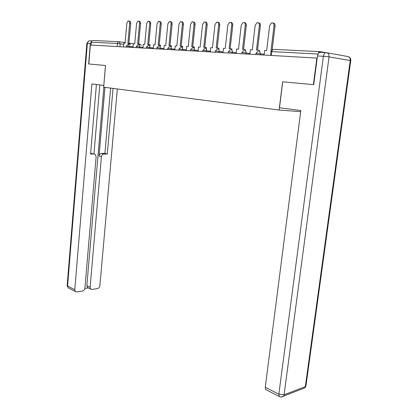 <?xml version="1.0" encoding="UTF-8"?>
<svg xmlns="http://www.w3.org/2000/svg" width="418" height="418" viewBox="0 0 418 418"><rect width="100%" height="100%" fill="white"/><g stroke="black" fill="none" stroke-linecap="round" stroke-linejoin="round"><path stroke-width="0.63" d="M313.395 84.624L316.86 58.076L90.351 45.019L88.794 63.964L105.519 65.501L103.659 87.179L279.109 110.044L282.61 81.792L313.395 84.624M325.277 52.579L320.104 51.649C319.268 51.602 318.662 52.245 318.276 53.572M317.178 58.128L316.86 58.076M91.129 45.06L91.364 42.161C91.558 41.016 92.122 40.452 93.068 40.468L118.921 41.743M300.667 111.663L279.109 110.044M266.491 389.921L265.702 389.519L265.252 387.246L278.837 394.2L323.386 56.273L317.466 55.944L313.719 84.65L282.61 81.792M128.979 21.062L129.23 21.109C130.228 21.041 130.719 21.814 130.703 23.424L129.69 23.251C129.705 21.642 129.214 20.863 128.221 20.931L126.847 23.204L125.05 43.31L123.744 43.242L123.414 46.926M129.125 44.339L129.199 43.524L127.871 43.456L129.69 23.251M129.199 43.524L130.207 43.671L130.134 44.486M128.89 43.509L130.703 23.424M91.714 41.136L90.309 43.477L88.632 63.949L105.461 65.495L103.81 85.434M103.753 85.429L91.897 83.919L74.78 289.716L75.371 291.529L76.823 291.947L82.487 291.022C83.84 290.646 84.655 289.669 84.917 288.091L96.135 156.734L95.116 154.305L92.608 153.625M96.417 84.493L90.57 153.991L94.118 154.007M88.198 287.83L87.435 287.448L86.839 285.646L90.116 287.26L90.706 289.073L92.07 289.455L97.525 288.566C98.836 288.201 99.62 287.244 99.881 285.693L117.333 88.961M84.864 288.462L88.35 287.903M103.852 154.038C102.499 154.195 101.689 155.099 101.412 156.74L99.04 156.139C99.317 154.503 100.132 153.61 101.48 153.453L103.852 154.038L107.285 154.049L113.048 88.402M90.116 287.26L101.412 156.74M99.818 84.927L93.961 153.965M99.04 156.139L104.96 87.346M86.839 285.646L103.863 87.205M101.48 153.453L104.908 153.463L110.613 88.083M104.908 153.463L107.285 154.049M90.617 153.406L91.756 153.411M282.709 81.797L279.49 107.792L300.819 110.504L265.252 387.246M317.466 55.944C317.931 53.525 318.887 52.323 320.34 52.334L325.909 52.616M138.813 21.208L139.016 21.245C140.051 21.172 140.563 21.955 140.547 23.596L139.528 23.424C139.549 21.773 139.037 20.989 138.003 21.067L136.597 23.371L134.727 43.806L133.373 43.738L133.034 47.48M138.933 44.851L139.011 44.026L137.637 43.958L139.528 23.424M139.011 44.026L140.025 44.177L139.946 45.003M138.661 44.01L140.547 23.596M148.98 21.36L149.132 21.386C150.208 21.302 150.736 22.097 150.72 23.779L149.701 23.596C149.717 21.914 149.189 21.119 148.113 21.203L146.666 23.544L144.722 44.318L143.322 44.251L142.972 48.049M149.074 45.384L149.153 44.548L147.732 44.475L149.701 23.596M149.153 44.548L150.166 44.7L150.088 45.531M148.761 44.527L150.72 23.779M159.493 21.517L159.587 21.532C160.705 21.433 161.259 22.243 161.244 23.962L160.219 23.779C160.235 22.06 159.686 21.25 158.568 21.349L157.084 23.727L155.057 44.851L153.61 44.778L153.244 48.645M159.556 45.928L159.639 45.087L158.171 45.013L160.219 23.779M159.639 45.087L160.658 45.238L160.575 46.079M159.201 45.066L161.244 23.962M170.377 21.684L170.403 21.689C171.568 21.574 172.143 22.394 172.127 24.155L171.103 23.967C171.124 22.206 170.544 21.381 169.379 21.501L167.858 23.91L165.747 45.4L164.253 45.322L163.866 49.256M170.403 46.492L170.487 45.646L168.971 45.567L171.103 23.967M170.487 45.646L171.511 45.797L171.427 46.649M170.001 45.619L172.127 24.155M181.621 21.84C182.828 21.731 183.418 22.567 183.403 24.348L182.373 24.16C182.389 22.358 181.788 21.522 180.571 21.652L179.008 24.103L176.814 45.97L175.267 45.891L174.865 49.888M181.637 47.077L181.72 46.22L180.153 46.142L182.373 24.16M181.72 46.22L182.744 46.377L182.661 47.234M181.187 46.194L183.403 24.348M193.262 21.992C194.495 21.903 195.101 22.755 195.075 24.557L194.051 24.364C194.067 22.515 193.44 21.663 192.165 21.814L190.566 24.301L188.272 46.56L186.668 46.476L186.25 50.547M193.273 47.678L193.362 46.821L191.731 46.738L194.051 24.364M193.362 46.821L194.386 46.978L194.297 47.84M192.766 46.79L195.075 24.557M205.327 22.149C206.596 22.081 207.213 22.953 207.182 24.766L206.158 24.573C206.168 22.676 205.51 21.814 204.183 21.987L202.542 24.51L200.149 47.166L198.487 47.082L198.054 51.226M205.332 48.305L205.426 47.438L203.733 47.354L206.158 24.573M205.426 47.438L206.45 47.6L206.356 48.467M204.773 47.406L207.182 24.766M217.846 22.316C219.142 22.269 219.774 23.162 219.743 24.986L218.713 24.793C218.724 22.838 218.034 21.966 216.644 22.159L214.962 24.725L212.464 47.804L210.74 47.715L210.285 51.931M218.87 49.12L218.964 48.242L216.184 47.992L218.713 24.793M217.224 48.044L219.743 24.986M230.84 22.488C232.168 22.462 232.816 23.377 232.774 25.216L231.744 25.017C231.755 23.011 231.034 22.123 229.571 22.347L227.852 24.949L225.245 48.457L223.458 48.368L222.982 52.663M231.854 49.794L231.953 48.916L229.106 48.655L231.744 25.017M230.146 48.707L232.774 25.216M244.337 22.666C245.7 22.666 246.359 23.596 246.317 25.456L245.288 25.247C245.298 23.183 244.53 22.279 242.999 22.541L241.243 25.179L238.516 49.141L236.661 49.042L236.165 53.426M245.345 50.494L245.444 49.611L242.529 49.345L245.288 25.247M243.569 49.397L246.317 25.456M258.371 22.849C259.771 22.88 260.44 23.826 260.388 25.702L259.364 25.493C259.369 23.361 258.564 22.447 256.95 22.739L255.158 25.42L252.31 49.846L250.377 49.747L249.859 54.215M259.364 51.221L259.468 50.332L256.48 50.061L259.364 25.493M257.514 50.113L260.388 25.702M272.97 23.047C274.407 23.1 275.091 24.072 275.034 25.958L274.009 25.744C274.009 23.544 273.158 22.614 271.454 22.953L269.631 25.67L266.653 50.583L264.641 50.484L264.098 55.035M271.282 50.824L270.989 50.808L274.009 25.744M272.139 49.899L275.034 25.958M264.181 54.314L256.809 53.326L256.02 53.368L255.879 54.559M249.938 53.504L242.675 52.537L241.933 52.574L241.797 53.75M236.243 52.72L229.085 51.775L228.39 51.811L228.259 52.966M223.06 51.968L216.007 51.043L215.354 51.08L215.228 52.219M210.364 51.247L203.409 50.343L202.793 50.374L202.678 51.492M198.122 50.552L191.272 49.664L190.692 49.69L190.577 50.797M186.323 49.878L179.568 49.01L179.019 49.037L178.909 50.123M174.933 49.23L168.271 48.378L167.754 48.404L167.649 49.476M163.929 48.608L157.361 47.767L156.875 47.793L156.771 48.849M153.301 48.002L146.822 47.182L146.363 47.203L146.263 48.242M143.029 47.417L136.634 46.612L136.2 46.628L136.106 47.657M133.091 46.853L126.779 46.058L126.367 46.079L126.273 47.088M271.36 55.453L271.825 51.623C272.108 50.103 272.735 49.35 273.717 49.366L319.864 51.639M123.644 44.313L117.416 43.529L91.364 42.161M119.929 46.722L120.191 43.817L119.156 41.753C118.2 41.737 117.62 42.328 117.416 43.529L117.15 46.56M119.297 41.774L125.113 42.631M128.916 43.185L133.363 43.838M139.962 44.81L141.211 45.186M260.121 54.805L260.252 53.682C260.32 52.177 259.797 51.32 258.695 51.111M245.925 53.985L246.05 52.887C246.113 51.409 245.612 50.568 244.551 50.364M232.277 53.201L232.398 52.119C232.455 50.672 231.969 49.846 230.95 49.648M219.136 52.443L219.251 51.383C219.309 49.961 218.844 49.152 217.862 48.958M206.487 51.712L206.596 50.672C206.649 49.277 206.199 48.483 205.254 48.295M194.292 51.012L194.401 49.988C194.448 48.619 194.015 47.84 193.1 47.657M182.535 50.332L182.635 49.329C182.682 47.981 182.264 47.218 181.381 47.041M171.187 49.679L171.286 48.692C171.328 47.37 170.925 46.623 170.074 46.445M160.23 49.047L160.324 48.08C160.366 46.779 159.974 46.043 159.154 45.87M149.644 48.436L149.733 47.485C149.775 46.205 149.398 45.484 148.599 45.311M139.413 47.845L139.497 46.91C139.534 45.651 139.168 44.94 138.4 44.773M129.512 47.276L129.596 46.356L128.53 44.256M318.014 54.042L271.825 51.623L270.974 51.675L270.524 55.406M90.309 43.477L87.362 43.315C87.644 41.607 88.496 40.765 89.912 40.792L91.913 40.891M68.975 288.237L68.176 287.824L67.162 285.447L86.866 43.336L87.362 43.315L67.585 286.032L74.78 289.716M326.939 52.752L347.462 56.461C349.427 56.801 350.341 58.165 350.221 60.547L329.055 56.864L284.088 394.796L305.333 386.634L350.221 60.547L350.739 60.762M281.304 397.022L283.67 396.055L284.088 394.796L278.837 394.2L279.271 396.504L280.238 396.907M265.702 389.519L279.271 396.504C280.828 397.314 282.296 397.163 283.67 396.055L304.91 387.857L305.892 386.274L305.333 386.634L304.91 387.857L302.48 388.797M348.727 56.853C350.31 57.606 350.984 58.875 350.754 60.662L305.992 385.568M323.386 56.273L329.055 56.864C329.175 54.387 328.245 52.976 326.265 52.631C324.812 52.621 323.856 53.833 323.386 56.273M128.237 44.298L126.367 46.058M138.081 44.82L136.2 46.607M148.259 45.363L146.363 47.177M158.783 45.923L156.875 47.762M169.671 46.508L167.759 48.373M180.947 47.109L179.024 49M192.63 47.736L190.697 49.658M204.742 48.389L202.798 50.332M217.297 49.063L215.359 51.038M230.339 49.768L228.395 51.764M243.877 50.5L241.944 52.527M257.953 51.268L256.025 53.311M272.907 49.543L270.984 51.613M141.488 45.228L140.97 45.003M75.371 291.529L68.176 287.824L67.146 285.614M88.841 40.948L86.871 43.315M90.706 289.073L87.435 287.448"/></g></svg>
